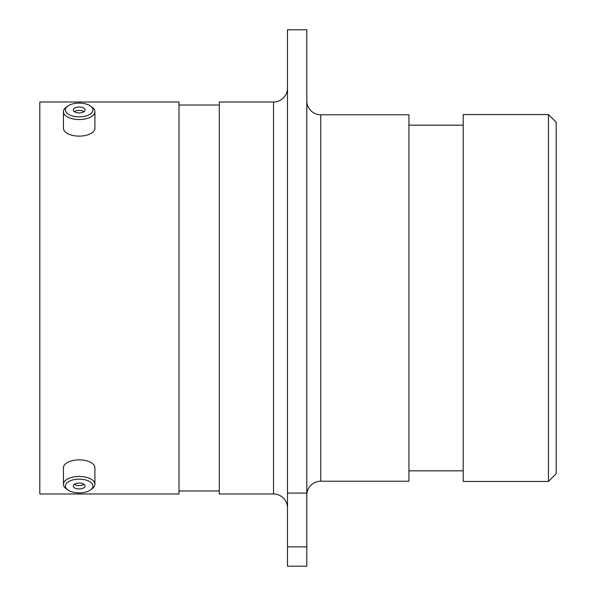 <?xml version="1.0" encoding="UTF-8"?>
<svg xmlns="http://www.w3.org/2000/svg" width="596" height="596" viewBox="0 0 596 596"><rect width="100%" height="100%" fill="white"/><g stroke="black" fill="none" stroke-linecap="round" stroke-linejoin="round"><path stroke-width="0.89" d="M548.447 114.551L556.195 122.299L556.195 473.701L548.447 481.449L548.447 114.551L463.196 114.551L463.196 481.449L548.447 481.449M287.495 29.8L306.798 29.8L306.798 493.078L287.495 493.078L287.495 29.8M306.798 495.164A13.954 13.954 0 0 1 320.745 481.218L408.945 481.218L408.945 114.782L320.745 114.782L320.745 481.218M306.798 100.836A13.954 13.954 0 0 0 320.745 114.782M287.495 88.044A13.954 13.954 0 0 1 273.549 101.998L219.298 101.998L219.298 494.002L273.549 494.002L273.549 101.998M287.495 507.956A13.954 13.954 0 0 0 273.549 494.002M463.196 125.167L408.945 125.167M463.196 470.833L408.945 470.833M219.298 105.023L178.994 105.023M219.298 490.977L178.994 490.977M178.994 494.002L178.994 101.998L39.805 101.998L39.805 494.002L178.994 494.002M287.495 546.86L306.798 546.86L306.798 566.2L287.495 566.2L287.495 493.078M306.798 546.86L306.798 493.078M73.338 492.259A13.768 6.884 180 0 0 90.413 490.001A13.768 6.884 180 0 0 85.004 479.795A13.768 6.884 180 0 0 68.614 481.613A13.768 6.884 180 0 0 67.937 490.001A13.768 6.884 180 0 0 73.338 492.259M67.937 490.001L66.327 488.862A15.734 7.867 0 0 1 63.437 484.325A15.734 7.867 0 0 1 85.839 477.195A15.734 7.867 0 0 1 94.906 484.325A15.734 7.867 0 0 1 92.022 488.862L90.413 490.001M81.674 483.349A5.908 2.95 180 0 0 73.271 486.023A5.908 2.95 180 0 0 76.668 488.698A5.908 2.95 180 0 0 85.079 486.023A5.908 2.95 180 0 0 81.674 483.349M74.351 484.325A5.908 2.95 180 0 0 76.668 485.293A5.908 2.95 180 0 0 83.991 484.325M63.437 484.325L63.437 467.741A15.734 7.867 0 0 1 85.839 460.619A15.734 7.867 0 0 1 94.906 467.741L94.906 484.325M73.338 116.205A13.768 6.884 0 0 0 89.735 114.387A13.768 6.884 0 0 0 90.413 105.999A13.768 6.884 0 0 0 85.004 103.741A13.768 6.884 0 0 0 67.937 105.999A13.768 6.884 0 0 0 73.338 116.205M90.413 105.999L92.022 107.138A15.734 7.867 180 0 1 94.906 111.675A15.734 7.867 180 0 1 72.503 118.805A15.734 7.867 180 0 1 63.437 111.675A15.734 7.867 180 0 1 66.327 107.138L67.937 105.999M81.674 107.302A5.908 2.95 0 0 0 73.271 109.977A5.908 2.95 0 0 0 76.668 112.651A5.908 2.95 0 0 0 85.079 109.977A5.908 2.95 0 0 0 81.674 107.302M83.991 111.675A5.908 2.95 0 0 0 81.674 110.707A5.908 2.95 0 0 0 74.351 111.675M94.906 111.675L94.906 128.259A15.734 7.867 180 0 1 72.503 135.381A15.734 7.867 180 0 1 63.437 128.259L63.437 111.675"/></g></svg>
